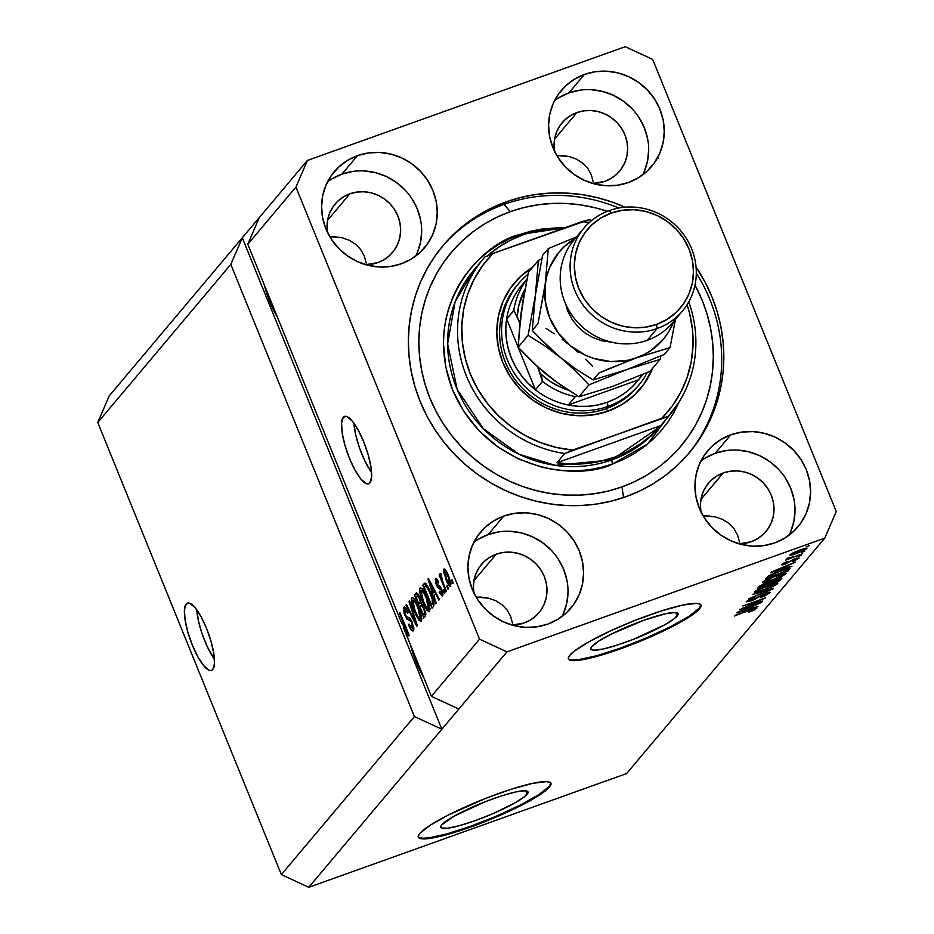 <?xml version="1.0" encoding="UTF-8"?>
<svg xmlns="http://www.w3.org/2000/svg" width="934" height="934" viewBox="0 0 934 934"><rect width="100%" height="100%" fill="white"/><g stroke="black" fill="none" stroke-linecap="round" stroke-linejoin="round"><path stroke-width="1.4" d="M527.08 794.332A47.062 7.017 -22.1 0 1 481.033 818.464A47.062 7.017 -22.1 0 1 440.801 827.302A47.062 7.017 -22.1 0 1 441.724 824.874L454.099 816.153L485.213 801.722L501.862 795.768L515.86 791.915L525.06 790.759L527.395 791.261L528.084 792.464L524.441 796.784L514.716 803.053L492.136 813.981L475.091 820.671L459.47 825.668L447.643 828.224L441.408 827.944L440.731 826.742L441.724 824.874A47.062 7.017 -22.1 0 1 487.77 800.742A47.062 7.017 -22.1 0 1 528.002 791.892A47.062 7.017 -22.1 0 1 527.08 794.332L525.644 790.794L527.08 794.332M677.138 616.066A47.062 7.017 -22.1 0 1 631.092 640.21A47.062 7.017 -22.1 0 1 590.86 649.048A47.062 7.017 -22.1 0 1 591.782 646.608L598.589 641.214L610.871 634.314L643.771 620.269L665.907 613.65L675.119 612.494L677.454 612.996L678.131 614.198L674.5 618.518L664.763 624.788L633.649 639.218L617 645.172L603.002 649.025L593.802 650.181L591.467 649.679L590.778 648.476L591.782 646.608A47.062 7.017 -22.1 0 1 637.829 622.476A47.062 7.017 -22.1 0 1 678.061 613.638A47.062 7.017 -22.1 0 1 677.138 616.066L675.702 612.541L677.138 616.066M568.362 658.563A71.521 10.659 157.9 0 0 630.438 644.39A71.521 10.659 157.9 0 0 699.321 608.127L699.578 608.781A71.521 10.659 -22.1 0 1 629.598 645.464A71.521 10.659 -22.1 0 1 568.456 658.902A71.521 10.659 -22.1 0 1 569.868 655.201L573.873 651.477L588.665 641.95L610.462 630.905L635.949 620.024L661.26 610.976L682.532 605.115L696.519 603.352L700.068 604.123L701.095 605.956L699.578 608.781L695.573 612.517L680.793 622.044L658.984 633.089L620.573 648.815L596.826 656.415L578.846 660.303L572.927 660.642L569.39 659.871L568.351 658.038L569.868 655.201A71.521 10.659 -22.1 0 1 639.848 618.518A71.521 10.659 -22.1 0 1 700.99 605.092A71.521 10.659 -22.1 0 1 699.578 608.781L699.321 608.127A71.521 10.659 157.9 0 0 700.815 604.777L699.321 608.127L688.965 616.335L670.308 626.819L646.2 637.992L620.304 648.161L596.557 655.761L578.59 659.649L572.67 659.976L569.121 659.217M418.315 836.817A71.521 10.659 157.9 0 0 480.38 822.656A71.521 10.659 157.9 0 0 549.262 786.393L549.531 787.047A71.521 10.659 -22.1 0 1 479.551 823.73A71.521 10.659 -22.1 0 1 418.409 837.168A71.521 10.659 -22.1 0 1 419.81 833.467L430.165 825.259L448.822 814.775L485.902 798.29L511.213 789.23L532.473 783.381L546.46 781.618L550.009 782.377L551.048 784.21L549.531 787.047L545.526 790.771L530.734 800.298L508.937 811.342L483.438 822.224L458.139 831.283L436.867 837.133L428.799 838.557L422.88 838.895L419.331 838.137L418.292 836.304L419.81 833.467A71.521 10.659 -22.1 0 1 489.79 796.784A71.521 10.659 -22.1 0 1 550.932 783.346A71.521 10.659 -22.1 0 1 549.531 787.047L549.262 786.393A71.521 10.659 157.9 0 0 550.768 783.031L549.262 786.393L538.906 794.589L520.261 805.085L496.152 816.258L470.246 826.415L446.51 834.015L428.531 837.903L422.612 838.242L419.062 837.483M196.794 609.902A35.761 9.609 -109.7 0 0 214.446 659.229L207.43 647.005L202.246 634.221L198.498 621.157L196.782 609.797M186.158 604.006L188.948 603.014L186.158 604.006L187.792 603.002L189.871 603.282L195.054 607.66L200.903 616.463L206.531 628.36L211.084 641.541L213.863 653.998L214.458 663.829L212.765 669.538A35.761 9.609 70.3 0 1 211.504 670.437A35.761 9.609 70.3 0 1 191.365 642.615A35.761 9.609 70.3 0 1 186.158 604.006A35.761 9.609 70.3 0 1 187.407 603.107A35.761 9.609 70.3 0 1 207.546 630.929A35.761 9.609 70.3 0 1 212.765 669.538L211.119 670.542L209.041 670.262L203.857 665.884L198.008 657.081L192.381 645.184L187.827 632.003L185.049 619.557L184.453 609.727L186.158 604.006M353.928 423.242A35.761 9.609 -109.7 0 0 371.569 472.557L364.564 460.334L359.368 447.549L355.632 434.485L353.916 423.125M343.28 417.346L346.082 416.342L343.28 417.346L344.915 416.331L347.004 416.622L352.188 420.989L358.037 429.803L363.665 441.7L368.218 454.87L370.996 467.327L371.58 477.157L369.887 482.866A35.761 9.609 70.3 0 1 368.638 483.777A35.761 9.609 70.3 0 1 348.499 455.944A35.761 9.609 70.3 0 1 343.28 417.346A35.761 9.609 70.3 0 1 344.541 416.436A35.761 9.609 70.3 0 1 364.68 444.269A35.761 9.609 70.3 0 1 369.887 482.866L368.253 483.882L366.163 483.59L360.991 479.212L355.142 470.409L349.514 458.512L344.961 445.331L342.171 432.886L341.587 423.055L343.28 417.346M277.491 317.327A37.547 10.099 70.3 0 1 264.217 284.648L269.961 302.044L277.491 317.338M423.826 677.722A37.547 10.099 70.3 0 1 410.551 645.032L416.295 662.439L423.826 677.722M415.712 256.056A59.005 56.145 40.1 0 0 406.127 191.166A59.005 56.145 40.1 0 0 341.902 174.144L357.465 155.651A59.005 56.145 -139.9 0 1 425.729 177.635A59.005 56.145 -139.9 0 1 424.561 247.697A59.005 56.145 -139.9 0 1 401.375 263.762L390.505 266.459L379.227 266.972L367.938 265.291L357.103 261.473L347.121 255.659L338.388 248.082L331.22 239.034L325.908 228.853L322.662 217.937L321.588 206.706L322.732 195.591L326.059 185.025L331.442 175.394L338.668 167.093L347.448 160.426L357.465 155.651L368.335 152.954L379.613 152.429L390.891 154.122L401.737 157.939L411.719 163.754L420.452 171.331L427.62 180.379L432.932 190.559L436.178 201.475L437.252 212.707L436.108 223.821L432.781 234.387L427.398 244.019L420.172 252.32L411.392 258.987L401.375 263.762A59.005 56.145 -139.9 0 1 333.111 241.778A59.005 56.145 -139.9 0 1 334.279 171.704A59.005 56.145 -139.9 0 1 357.465 155.651L341.902 174.144A59.005 56.145 40.1 0 0 327.554 181.85M562.058 616.44A59.005 56.145 40.1 0 0 552.473 551.55A59.005 56.145 40.1 0 0 488.237 534.528L503.811 516.035A59.005 56.145 -139.9 0 1 572.063 538.019A59.005 56.145 -139.9 0 1 570.896 608.092A59.005 56.145 -139.9 0 1 547.709 624.145L536.852 626.842L525.562 627.356L514.284 625.675L503.438 621.857L493.467 616.043L484.723 608.466L477.554 599.418L472.254 589.237L468.996 578.321L467.922 567.09L469.066 555.975L472.394 545.409L477.776 535.777L485.003 527.476L493.794 520.81L503.811 516.035L514.669 513.338L525.959 512.824L537.237 514.506L548.071 518.323L558.053 524.137L566.798 531.715L573.955 540.763L579.267 550.943L582.524 561.859L583.598 573.091L582.442 584.205L579.115 594.771L573.733 604.403L566.518 612.704L557.726 619.37L547.709 624.145A59.005 56.145 -139.9 0 1 479.446 602.161A59.005 56.145 -139.9 0 1 480.613 532.088A59.005 56.145 -139.9 0 1 503.811 516.035L488.237 534.528A59.005 56.145 40.1 0 0 473.888 542.234M789.055 535.217A59.005 56.145 40.1 0 0 779.47 470.327A59.005 56.145 40.1 0 0 715.246 453.294L730.808 434.8A59.005 56.145 -139.9 0 1 799.072 456.784A59.005 56.145 -139.9 0 1 797.905 526.858A59.005 56.145 -139.9 0 1 774.718 542.911L763.849 545.608L752.571 546.133L741.281 544.44L730.446 540.623L720.464 534.808L711.731 527.231L704.563 518.183L699.251 508.003L696.005 497.086L694.931 485.855L696.075 474.741L699.403 464.175L704.785 454.543L712.012 446.242L720.791 439.575L730.808 434.8L741.678 432.103L752.956 431.59L764.234 433.271L775.08 437.089L785.062 442.903L793.795 450.48L800.963 459.528L806.275 469.709L809.521 480.625L810.595 491.856L809.451 502.971L806.124 513.537L800.742 523.168L793.515 531.469L784.735 538.136L774.718 542.911A59.005 56.145 -139.9 0 1 706.454 520.927A59.005 56.145 -139.9 0 1 707.622 450.865A59.005 56.145 -139.9 0 1 730.808 434.8L715.246 453.294A59.005 56.145 40.1 0 0 700.897 460.999M642.72 174.821A59.005 56.145 40.1 0 0 633.135 109.932A59.005 56.145 40.1 0 0 568.899 92.91L584.474 74.416A59.005 56.145 -139.9 0 1 652.738 96.4A59.005 56.145 -139.9 0 1 651.57 166.474L651.57 166.462A59.005 56.145 -139.9 0 1 628.372 182.527L617.514 185.224L606.224 185.738L594.946 184.056L584.112 180.239L574.13 174.424L565.385 166.847L558.228 157.799L552.916 147.619L549.659 136.703L548.585 125.471L549.741 114.357L553.068 103.791L558.45 94.159L565.665 85.858L574.457 79.192L584.474 74.416L595.332 71.72L606.621 71.206L617.899 72.887L628.745 76.705L638.716 82.519L647.46 90.096L654.629 99.144L659.929 109.325L663.187 120.241L664.261 131.472L663.117 142.587L659.778 153.153L654.407 162.785L647.18 171.085L638.389 177.752L628.372 182.527A59.005 56.145 -139.9 0 1 560.12 160.543A59.005 56.145 -139.9 0 1 561.287 90.47A59.005 56.145 -139.9 0 1 584.474 74.416L568.899 92.91A59.005 56.145 40.1 0 0 554.562 100.615M506.228 201.849L504.103 204.371L506.228 201.849L520.822 197.436L535.847 194.494L551.165 193.034L566.634 193.093L582.092 194.646L597.386 197.681L612.389 202.188L624.986 207.208A160.917 153.129 -139.9 0 0 506.228 201.849A160.917 153.129 -139.9 0 0 442.985 245.654A160.917 153.129 -139.9 0 0 439.797 436.75A160.917 153.129 -139.9 0 0 625.955 496.713L611.361 501.114L596.336 504.068L581.018 505.527L565.549 505.469L550.091 503.916L534.797 500.881L519.794 496.374L505.236 490.455L491.261 483.182L478.01 474.612L465.611 464.84L454.181 453.947L443.825 442.051L434.637 429.266L426.733 415.7L420.16 401.503L415 386.804L411.287 371.732L409.069 356.461L408.356 341.108L409.174 325.838L411.497 310.788L415.303 296.125L420.569 281.963L427.235 268.443L435.244 255.706L444.502 243.879L454.94 233.056L466.44 223.354L478.909 214.867L492.206 207.675L506.228 201.849M554.738 152.207L554.049 145.062L554.784 137.987L556.898 131.262L560.318 125.133L564.918 119.856L570.511 115.606L576.885 112.57L554.574 139.073L576.885 112.57A37.547 35.726 -139.9 0 1 620.328 126.557A37.547 35.726 -139.9 0 1 619.581 171.155A37.547 35.726 -139.9 0 1 604.823 181.371A37.547 35.726 -139.9 0 1 592.751 183.461L604.823 181.371L611.198 178.336L616.79 174.086L621.39 168.809L624.811 162.679L626.924 155.955L627.66 148.88L626.971 141.734L624.904 134.788L621.53 128.308L616.965 122.552L611.408 117.731L605.057 114.03L598.157 111.601L590.977 110.527L583.797 110.854L576.885 112.57A37.547 35.726 -139.9 0 0 562.128 122.786A37.547 35.726 -139.9 0 0 554.574 151.331M701.072 512.591L700.383 505.446L701.119 498.371L703.232 491.646L706.664 485.528L711.253 480.239L716.845 475.99L723.22 472.954L700.909 499.457L723.22 472.954A37.547 35.726 -139.9 0 1 766.662 486.941A37.547 35.726 -139.9 0 1 765.915 531.539A37.547 35.726 -139.9 0 1 751.158 541.755A37.547 35.726 -139.9 0 1 739.086 543.845L751.158 541.755L757.532 538.72L763.125 534.47L767.725 529.193L771.145 523.063L773.259 516.339L773.994 509.263L773.317 502.118L771.239 495.172L767.865 488.692L763.3 482.936L757.743 478.115L751.391 474.414L744.491 471.985L737.311 470.911L730.131 471.238L723.22 472.954A37.547 35.726 -139.9 0 0 708.462 483.182A37.547 35.726 -139.9 0 0 700.909 511.715M474.063 593.826L473.386 586.68L474.11 579.605L476.235 572.881L479.656 566.751L484.244 561.474L489.848 557.224L496.223 554.189L473.912 580.691L496.223 554.189A37.547 35.726 -139.9 0 1 539.654 568.176A37.547 35.726 -139.9 0 1 538.906 612.774A37.547 35.726 -139.9 0 1 524.149 622.99A37.547 35.726 -139.9 0 1 512.077 625.079L524.149 622.99L530.524 619.954L536.116 615.704L540.716 610.427L544.137 604.298L546.262 597.573L546.985 590.498L546.308 583.353L544.242 576.406L540.856 569.927L536.303 564.171L530.734 559.349L524.383 555.648L517.494 553.22L510.314 552.146L503.134 552.473L496.223 554.189A37.547 35.726 -139.9 0 0 481.465 564.405A37.547 35.726 -139.9 0 0 473.9 592.95M327.729 233.442L327.04 226.297L327.776 219.221L329.889 212.497L333.321 206.367L337.91 201.09L343.502 196.84L349.876 193.805L327.565 220.307L349.876 193.805A37.547 35.726 -139.9 0 1 393.319 207.792A37.547 35.726 -139.9 0 1 392.572 252.378A37.547 35.726 -139.9 0 1 377.815 262.606A37.547 35.726 -139.9 0 1 365.743 264.696L377.815 262.606L384.189 259.57L389.782 255.321L394.382 250.032L397.802 243.914L399.915 237.189L400.651 230.114L399.974 222.969L397.896 216.023L394.522 209.543L389.957 203.787L384.399 198.965L378.048 195.264L371.148 192.836L363.968 191.762L356.788 192.089L349.876 193.805A37.547 35.726 -139.9 0 0 335.119 204.021A37.547 35.726 -139.9 0 0 327.565 232.566M334.232 236.699L329.807 236.746L342.253 237.785L334.232 236.699M349.526 240.388L342.253 237.785L349.526 240.388L355.772 244.393L349.526 240.388M360.757 249.647L355.772 244.393L360.757 249.647L364.283 255.963L360.757 249.647M366.21 263.073L364.283 255.963L366.21 263.073M480.566 597.083L476.142 597.13L488.587 598.18L480.566 597.083M495.861 600.772L488.587 598.18L495.861 600.772L502.118 604.777L495.861 600.772M507.092 610.042L502.118 604.777L507.092 610.042L510.618 616.347L507.092 610.042M512.544 623.457L510.618 616.347L512.544 623.457M707.575 515.848L703.15 515.895L715.596 516.946L707.575 515.848M722.869 519.538L715.596 516.946L722.869 519.538L729.115 523.542L722.869 519.538M734.101 528.807L729.115 523.542L734.101 528.807L737.626 535.112L734.101 528.807M739.553 542.222L737.626 535.112L739.553 542.222M561.229 155.464L556.816 155.511L569.261 156.55L561.229 155.464M576.535 159.154L569.261 156.55L576.535 159.154L582.781 163.158L576.535 159.154M587.766 168.424L582.781 163.158L587.766 168.424L591.28 174.728L587.766 168.424M593.218 181.838L591.28 174.728L593.218 181.838M414.404 716.53L230.815 264.404L97.755 422.483L281.344 874.609L414.404 716.53L281.344 874.609L308.78 887.3L441.84 729.221L414.404 716.53L230.815 264.404L242.291 237.785L109.231 395.864L97.755 422.483L230.815 264.404L242.291 237.785L307.414 160.426L625.22 46.7L652.656 59.391L836.245 511.517L824.769 538.136L506.964 651.862L308.78 887.3L626.586 773.574L824.769 538.136L626.586 773.574L308.78 887.3L281.344 874.609L97.755 422.483L109.231 395.864L242.291 237.785L441.84 729.221L414.404 716.53M403.231 626.994L431.391 696.344L479.527 639.171L295.938 187.045L247.802 244.229L401.211 622.032L406.78 631.267L399.355 612.984L399.869 612.377L409.185 635.307L408.637 635.961L403.231 626.994L408.637 635.961L409.185 635.307L399.869 612.377L399.355 612.984L406.78 631.267L401.211 622.032L247.802 244.229L295.938 187.045L307.414 160.426L259.278 217.61L247.802 244.229L259.278 217.61L242.291 237.785L441.84 729.221L506.964 651.862L479.527 639.171L431.391 696.344L458.827 709.034L431.391 696.344L403.231 626.994L404.037 626.714L403.231 626.994M404.866 609.972L407.668 613.264L408.065 612.354L403.768 607.31L404.539 607.03L403.768 607.31L404.877 615.308L405.543 615.062L404.877 615.308L408.765 620.013L410.82 619.277L408.765 620.013L412.431 622.651L411.766 622.885L412.361 627.998L413.785 627.496L412.361 627.998L408.999 624.052L408.602 624.963C410.645 629.75 412.244 631.676 413.412 630.73L412.256 622.207L413.844 629.656L413.026 631.01L411.334 630.03L408.602 624.963L408.999 624.052L410.913 627.531L412.233 628.115L412.688 626.235L411.567 622.394L410.073 620.269L407.026 619.16L404.153 613.323L403.36 608.338L404.095 607.053L405.601 607.847L408.065 612.354L407.668 613.264L406.057 610.287L404.866 609.972L405.671 615.366L406.932 617.257L409.944 618.145L412.256 622.207L409.267 617.631L406.523 616.884L405.414 614.747L404.866 609.972L406.57 609.26M409.547 600.889L417.3 625.675L416.762 626.305L405.975 605.127L406.5 604.496L415.91 623.34L409.01 601.519L409.547 600.889L409.01 601.519L415.91 623.34L406.5 604.496L405.975 605.127L416.762 626.305L417.3 625.675L409.547 600.889M421.713 618.448L418.385 619.487L421.071 621.554L418.841 620.118L415.56 614.268L412.373 605.722L411.649 597.97L413.038 597.818L415.467 600.901L420.814 613.953L421.304 621.355L421.339 616.113L418.502 607.275C415.828 600.562 413.575 597.41 411.754 597.818C410.878 600.667 411.859 605.466 414.684 612.225L418.385 619.487L421.584 618.273M429.944 608.664L426.616 609.704L429.301 611.77L427.072 610.334L423.791 604.485L420.615 595.927L419.611 591.222L419.985 588.035L421.748 588.432L424.024 591.677L429.056 604.17L429.547 611.572L429.582 606.329L426.733 597.491C424.071 590.778 421.818 587.626 419.985 588.035C419.121 590.883 420.09 595.682 422.927 602.43L426.616 609.704L429.827 608.489M433.878 595.81L436.225 603.177L435.699 603.819L427.959 578.998L428.461 578.403L439.365 599.453L438.828 600.095L435.618 593.755L433.878 595.81L435.618 593.755L438.828 600.095L439.365 599.453L428.461 578.403L427.959 578.998L435.699 603.819L436.225 603.177L433.878 595.81M451.928 579.675L453.259 582.944L452.745 583.563L451.414 580.283L451.928 579.675L451.414 580.283L452.745 583.563L453.259 582.944L451.928 579.675M448.577 575.893L450.994 583.587L450.375 586.552L447.164 582.279L443.545 571.76L443.615 569.296L444.677 569.063L448.577 575.893C446.674 571.036 445.074 568.771 443.767 569.063L445.88 579.349C447.806 584.287 449.441 586.61 450.772 586.342L448.577 575.893M447.164 585.326L448.495 588.607L447.981 589.214L446.65 585.933L447.164 585.326L446.65 585.933L447.981 589.214L448.495 588.607L447.164 585.326M442.926 582.407L446.44 591.047L445.927 591.666L439.155 574.982L439.669 574.375L440.743 577.037L440.066 573.558L441 573.663L442.926 582.407L441 573.663L440.159 573.348L440.743 577.037L439.669 574.375L439.155 574.982L445.927 591.666L446.44 591.047L442.926 582.407M443.627 589.529L444.958 592.81L444.444 593.417L443.113 590.148L443.627 589.529L443.113 590.148L444.444 593.417L444.958 592.81L443.627 589.529M436.528 581.193L438.256 583.108L438.653 582.197L435.536 578.835L436.166 578.613L435.536 578.835L436.33 584.941L437.042 584.696L436.33 584.941L439.669 588.56L441.082 588.046L439.669 588.56L441.338 588.618L440.533 588.899L441.257 590.276L441.91 590.043L441.257 590.276L441.642 593.662L442.821 593.242L441.642 593.662L439.564 591.269L439.167 592.179L439.867 591.923L439.167 592.179L442.576 596.079L441.829 589.809L442.961 594.514L442.307 596.289L439.167 592.179L439.564 591.269L441.642 593.662L441.093 589.868L437.684 587.486L435.618 582.886L435.349 579.15L436.843 579.057L438.653 582.197L438.256 583.108L436.528 581.193L436.82 584.264L439.821 585.992L441.607 589.249L436.703 583.995L436.528 581.193L437.894 580.633M430.667 592.6L434.018 603.878L433.691 606.131L432.022 608.174L422.717 585.244L425.075 583.061L427.854 586.517L430.667 592.6L425.075 583.061L422.717 585.244L432.022 608.174L433.493 606.435C434.45 603.901 433.516 599.289 430.667 592.6M424.083 607.625L425.846 614.759L423.791 617.958L414.474 595.028L416.295 592.95L418.654 595.11L421.117 602.815L424.083 607.625L421.117 602.815L419.716 597.351L416.015 593.195L414.474 595.028L423.791 617.958L425.32 616.148L424.083 607.625M744.702 607.497L762.763 601.029L739.553 609.762L760.288 600.153L742.705 606.014L765.401 597.888L744.702 607.497L765.401 597.888L742.705 606.014L760.288 600.153L739.553 609.762L762.763 601.029L744.702 607.497M746.418 601.356L751.205 600.842L764.152 593.639L767.199 593.814L760.486 597.62L769.803 592.915C770.632 591.829 768.939 592.004 764.759 593.429L770.048 592.46L765.086 595.764L760.486 597.62L766.884 594.117L767.176 593.323L764.724 593.861L753.633 599.885L746.243 601.881L750.317 598.916L754.73 597.118L749.01 600.48L752.395 599.978L764.759 593.429L754.24 599.184L749.091 600.387L754.73 597.118L746.219 601.835M752.372 594.526L773.515 588.257L748.799 598.776L770.573 589.552L752.372 594.526L770.573 589.552L748.799 598.776L772.99 588.887L752.372 594.526M777.707 583.528L775.687 583.038L768.04 585.361L754.415 591.864C754.252 593.055 757.579 592.413 764.397 589.926L772.675 586.54L777.707 583.528L777.427 582.839L777.438 583.808L774.449 585.665L762.319 590.65L754.567 592.53L754.695 591.572L758.128 589.482L770.165 584.614L777.905 583.038M785.938 573.745L783.93 573.254L776.282 575.577L762.646 582.08C762.494 583.271 765.822 582.618 772.628 580.131L780.917 576.757L785.938 573.745L785.657 573.056L785.669 574.025L782.692 575.881L770.55 580.866L762.809 582.746L762.938 581.789L766.359 579.699L779.435 574.492L786.136 573.254M801.419 552.426L804.653 551.258L801.419 552.426M790.012 554.714C789.884 555.567 792.277 555.1 797.169 553.302L807.104 548.597C807.198 547.744 804.758 548.235 799.773 550.068L806.999 548.106L804.583 550.231L790.386 555.216L790.012 554.714L791.88 553.418L799.773 550.068L789.86 555.065M756.668 608.513C756.75 607.789 754.59 608.244 750.2 609.902L734.276 616.031L752.676 609.038L754.287 610.007L754.053 609.423L748.519 612.319L754.287 610.007L756.482 608.069L755.174 609.563L748.519 612.319L753.458 609.283L734.789 615.413L756.809 608.186M786.101 567.674L770.795 572.635L795.581 562.034L787.841 565.619L786.101 567.674L787.841 565.619L795.581 562.034L771.297 572.04L791.915 566.401L786.101 567.674L785.506 566.191L786.101 567.674M781.851 564.405L785.412 564.078L794.601 558.812L796.644 559.057L792.441 561.614L798.967 558.263L794.869 558.719L799.142 558.007L794.636 560.739L792.441 561.614L796.644 559.057L794.752 559.186L783.556 564.673L781.851 564.93L781.98 564.264L786.72 561.719L784.14 563.657L785.599 563.587L794.869 558.719L785.599 563.587L784.233 563.541L787.747 561.322L781.676 564.813M797.94 556.547L801.185 555.391L797.94 556.547M786.463 558.917L788.786 558.602L788.483 557.843L788.786 558.602L785.634 560.155L802.668 553.629L785.634 560.155L788.786 558.602L786.416 559.034L787.841 558.03L794.098 556.699L786.416 559.034M806.17 546.764L809.416 545.608L806.17 546.764M789.709 569.016C790.129 567.755 786.93 568.374 780.124 570.884L789.545 568.222L788.249 570.756L765.553 578.882L768.378 575.986L773.597 573.406L780.124 570.884L768.157 576.138L765.553 578.882L788.249 570.756L789.709 569.016L789.382 568.222L789.709 569.016L789.977 568.397M781.536 578.73C782.459 577.597 780.731 577.807 776.376 579.337L781.606 577.983L780.018 580.539L757.311 588.665L759.634 586.132L763.487 584.135L776.376 579.337L765.915 583.178L758.852 586.832L757.311 588.665L780.018 580.539L781.816 578.111M752.197 607.952L758.011 606.68L736.891 612.926L761.677 602.325L753.925 605.897L752.197 607.952L753.925 605.897L761.677 602.325L737.393 612.33L758.011 606.68L752.197 607.952L751.59 606.481L752.197 607.952M836.245 511.517L652.656 59.391L625.22 46.7L307.414 160.426L295.938 187.045L479.527 639.171L506.964 651.862L824.769 538.136L836.245 511.517M696.028 267.019L705.45 282.862L712.023 297.059L717.184 311.758L720.896 326.83L723.114 342.101L723.827 357.453L723.009 372.724L720.686 387.773L716.88 402.437L711.615 416.599L704.948 430.119L696.939 442.856L687.681 454.683L677.243 465.506L665.744 475.208L653.275 483.695L639.977 490.887L625.955 496.713A160.917 153.129 -139.9 0 0 689.199 452.908A160.917 153.129 -139.9 0 0 696.028 267.019M753.843 608.664L754.042 609.435M783.614 568.421L773.305 571.223L784.887 566.448L783.614 568.421L785.015 566.763L773.41 571.491L783.614 568.421M796.504 558.17L796.644 559.057M783.988 562.945L784.233 563.541L783.988 562.945M791.997 553.36L792.581 554.154L795.675 553.383L797.683 552.694L792.359 553.885L792.114 553.302L792.359 553.885L799.27 550.254L804.758 549.426L797.683 552.694L804.758 549.426M787.374 568.584L788.249 570.756L787.374 568.584M786.113 571.094L768.717 577.317L768.215 576.091L768.717 577.317L769.254 575.461L769.581 576.278L770.538 574.795L784.747 569.331L786.988 570.044L786.113 571.094L786.778 569.355L779.575 571.503L771.566 574.819L768.717 577.317L786.113 571.094M786.942 568.701L786.988 570.044M764.771 580.551L766.16 581.602L773.177 579.512C767.865 581.485 765.238 582.022 765.308 581.123L765.016 580.411L765.308 581.123L770.2 577.936L775.699 576.208C780.824 574.328 783.357 573.826 783.276 574.702L773.177 579.512L783.276 574.702M779.154 578.426L780.018 580.539L779.154 578.426M767.258 584.672L760.474 587.101L759.984 585.887L760.474 587.101L761 585.303L761.327 586.097L765.623 583.283L768.46 583.073L768.203 582.442L767.258 584.672L768.378 583.014L765.343 583.808L760.474 587.101L767.258 584.672M778.851 578.508L779.131 579.22L773.177 581.041L769.92 583.727L777.87 580.878L769.92 583.727L769.289 582.197L769.92 583.727L770.562 581.859L770.865 582.594L775.722 579.57L779.108 579.173L778.839 578.52L777.87 580.878L778.898 579.664M764.946 589.296C759.622 591.269 757.007 591.806 757.077 590.907L756.785 590.195L757.077 590.907L761.957 587.719L767.456 585.992C772.593 584.112 775.115 583.61 775.045 584.486L764.946 589.296L773.083 585.828L774.905 583.983L760.381 588.875L757.205 591.42L764.946 589.296M774.823 583.225L775.045 584.486M767.048 592.681L767.199 593.814M748.811 599.675L749.091 600.387L748.811 599.675M749.71 608.711L739.389 611.501L750.971 606.738L749.71 608.711L751.099 607.053L739.506 611.782L749.71 608.711M804.536 548.515L804.828 549.239L798.383 551.002L792.359 553.885M783.054 573.441L783.428 574.34L774.368 576.687L765.308 581.123M663.338 140.602L663.222 142.108M658.19 155.931L658.517 156.76M658.283 158.138L657.828 156.947M452.079 580.049L451.414 580.283L452.079 580.049M446.557 579.103L445.88 579.349L446.557 579.103M446.207 570.931L444.712 571.468L448.133 576.663L449.826 583.937L446.394 578.73L444.712 571.468L446.183 570.884M444.712 571.468L444.923 574.515L447.806 581.859L449.534 584.054L450.982 583.528L449.826 583.937L448.133 576.663L448.799 576.43L448.133 576.663L445.004 571.351M449.826 583.937L450.982 583.575M447.316 585.7L446.65 585.933L447.316 585.7M439.821 574.749L439.155 574.982L439.821 574.749M441 573.663L440.159 573.348M443.393 572.192L444.245 572.507M443.778 589.903L443.113 590.148L443.778 589.903M441.642 593.662L442.833 593.3M437.929 580.691L436.878 581.065M436.108 593.58L435.793 592.565L436.108 593.58M428.648 578.753L427.959 578.998L428.648 578.753M436.283 593.522L435.618 593.755L436.283 593.522M432.956 592.938L429.185 581.088L429.757 580.89L429.185 581.088L431.38 585.466L432.01 585.244L431.38 585.466L434.357 591.28L435.011 591.047L432.956 592.938L435.513 592.016L432.956 592.938L434.357 591.28L429.185 581.088L432.956 592.938M426.558 585.56L425.962 584.077L422.717 585.244L426.126 583.878L426.558 585.56M425.297 583.155L424.106 583.575L425.297 583.155M425.075 583.061L424.106 583.575M425.192 586.272L424.316 587.311L431.45 604.882L424.316 587.311L426.067 585.898L427.247 585.478L426.067 585.898L430.142 593.183L430.808 592.95L430.142 593.183L432.22 599.021L432.886 598.776L432.22 599.021L432.337 603.831L433.96 603.247L431.45 604.882L434.03 603.959L431.45 604.882L432.816 602.582L432.22 599.021L428.134 588.724L426.301 586.038L425.192 586.272L426.067 585.898M423.592 602.196L422.927 602.43L423.592 602.196M420.709 587.778L419.985 588.035L420.709 587.778M429.383 607.812L430.317 609.166M422.775 588.957L422.857 590.066M421.082 590.708L420.872 593.662L422.191 598.542L426.861 608.268L428.041 609.096L429.92 608.361L428.449 608.886L428.367 604.52L426.196 598.04L426.861 597.795L426.196 598.04L423.873 593.102L424.643 592.833L423.873 593.102L422.261 590.907L421.082 590.708L423.873 593.102L426.196 598.04L428.449 608.886C427.095 609.178 425.425 606.831 423.452 601.858L421.082 590.708L422.962 589.949M422.18 604.858L421.444 603.025L422.18 604.858M418.327 595.343L417.72 593.861L414.474 595.028L417.802 593.767L418.327 595.343M416.856 592.892L416.015 593.195L416.856 592.892M416.926 596.09L416.085 597.095L418.864 603.948L416.085 597.095L417.44 595.659L416.926 596.09L420.008 598.099L419.354 598.332L420.195 602.045L421.001 601.753L418.864 603.948L421.444 603.014L418.864 603.948L420.218 601.729L418.992 597.503L417.428 595.659L418.712 595.203M420.895 605.501L419.95 606.621L423.219 614.665L425.706 612.926L424.234 613.451L425.565 612.237L424.62 612.576L423.569 608.256L424.234 608.022L423.569 608.256L421.339 605.162L423.569 608.256L424.62 612.576L423.219 614.665L425.822 613.731L423.219 614.665L419.95 606.621L422.693 604.672M415.361 611.98L414.684 612.225L415.361 611.98M412.478 597.562L411.754 597.818L412.478 597.562M421.152 617.596L422.075 618.95M414.544 598.741L414.626 599.85M412.851 600.492L412.63 603.446L413.96 608.326L418.619 618.051L419.81 618.88L421.678 618.145L420.218 618.67L420.137 614.303L417.953 607.824L418.619 607.579L417.953 607.824L415.642 602.885L416.401 602.617L415.642 602.885L414.019 600.702L412.851 600.492L415.642 602.885L417.953 607.824L420.218 618.67C418.852 618.962 417.194 616.615 415.221 611.642L412.851 600.492L414.731 599.733M406.687 604.87L405.975 605.127L406.687 604.87M416.506 623.13L415.91 623.34L416.506 623.13M415.28 619.242L414.661 619.464L415.28 619.242M409.664 601.286L409.01 601.519L409.664 601.286M412.361 627.998L413.797 627.578M413.587 627.403L413.984 628.057M407.446 631.034L406.78 631.267L407.446 631.034M400.021 612.751L399.355 612.984L400.021 612.751M644.215 171.658L647.542 161.08L648.686 149.965M647.612 138.734L644.367 127.818L639.054 117.649M631.886 108.589L623.153 101.012L613.171 95.21L602.325 91.38L591.047 89.699M579.769 90.213L568.899 92.91L558.882 97.685M790.549 532.041L793.877 521.464L795.032 510.349M793.958 499.118L790.701 488.213L785.389 478.033M778.232 468.973L769.488 461.408L759.505 455.594L748.671 451.776L737.393 450.083M726.103 450.597L715.246 453.294L705.228 458.069M563.541 613.276L566.868 602.699L568.024 591.584M566.95 580.353L563.692 569.436L558.38 559.268M551.223 550.208L542.479 542.631L532.497 536.828L521.662 532.999L510.384 531.318M499.095 531.831L488.237 534.528L478.22 539.303M417.206 252.892L420.534 242.315L421.689 231.2M420.615 219.969L417.358 209.053L412.046 198.872M404.889 189.824L396.144 182.247L386.162 176.444L375.328 172.615L364.05 170.934M352.76 171.447L341.902 174.144L331.885 178.919M517.529 284.835A78.666 74.86 40.1 0 0 514.494 378.784A78.666 74.86 40.1 0 0 605.979 408.742L608.011 411.182A82.25 78.269 -139.9 0 1 506.275 369.934A82.25 78.269 -139.9 0 1 532.555 267.311M636.895 387.33A78.666 74.86 -139.9 0 1 605.979 408.742A78.666 74.86 -139.9 0 1 514.961 379.438A78.666 74.86 -139.9 0 1 516.525 286.002M519.526 234.609A3.573 0.957 -109.7 0 0 520.133 235.87A3.573 0.957 70.3 0 1 519.526 234.609L508.633 239.151L498.277 244.743L488.587 251.339L479.632 258.881L471.518 267.299L464.315 276.499L458.092 286.411L452.908 296.919L448.81 307.928L445.845 319.346L444.047 331.045L443.405 342.93L445.681 366.747L452.593 389.898L463.848 411.485L479.049 430.691L497.588 446.756L518.755 459.084L541.743 467.187L553.652 469.557L565.677 470.759L577.702 470.806L589.611 469.674L601.309 467.374L612.657 463.953C581.322 480.438 488.599 474.215 452.593 389.898C419.67 304.472 484.454 241.883 519.526 234.609L564.93 227.721L542.572 228.888L530.874 231.188L519.526 234.609M679.123 401.982L647.717 443.942L612.657 463.953A3.573 0.957 70.3 0 1 612.027 459.832L614.152 457.31A121.583 115.699 -139.9 0 1 556.944 462.774L564.731 453.527L572.74 450.071A118.011 112.29 -139.9 0 1 470.397 374.125A118.011 112.29 -139.9 0 1 492.918 253.499L588.689 219.817A121.583 115.699 -139.9 0 1 591.887 220.331A121.583 115.699 40.1 0 0 588.689 219.817L582.092 221.591A118.011 112.29 -139.9 0 1 589.401 222.467L582.092 221.591L492.918 253.499L482.551 265.676L474.11 279.289L467.759 294.058L463.638 309.668L461.828 325.803L462.365 342.148L465.249 358.364L470.397 374.125L477.729 389.104L487.081 402.998L498.266 415.537L511.061 426.453L525.2 435.524L540.401 442.576L556.36 447.456L572.74 450.071L668.51 416.389A121.583 115.699 40.1 0 0 688.755 301.869A121.583 115.699 -139.9 0 1 669.725 414.965A121.583 115.699 -139.9 0 1 668.51 416.389L660.723 425.635A121.583 115.699 -139.9 0 1 614.152 457.31L612.027 459.832A121.583 115.699 40.1 0 1 471.378 414.533A121.583 115.699 40.1 0 1 473.783 270.148L455.056 301.986L447.631 343.887L457.17 389.42L483.31 428.624L518.919 454.204L555.298 465.365L612.027 459.832A3.573 0.957 -109.7 0 0 612.657 463.953L623.55 459.411L633.906 453.819L643.596 447.223L652.539 439.68L660.665 431.263L667.868 422.063L674.091 412.151L679.275 401.643M441.934 246.915A160.917 153.129 -139.9 0 1 504.103 204.371L510.221 211.679A150.187 142.925 -139.9 0 1 607.334 211.317L595.308 207.792L581.018 204.955L566.588 203.507L552.157 203.46L537.867 204.815L523.834 207.57L510.221 211.679L504.103 204.371A160.917 153.129 -139.9 0 1 618.88 208.013A160.917 153.129 40.1 0 0 504.103 204.371A160.917 153.129 40.1 0 0 441.922 246.926M688.136 454.169A160.917 153.129 40.1 0 0 696.285 273.172A160.917 153.129 -139.9 0 1 688.136 454.169M621.962 486.883L623.573 497.542L621.962 486.883L608.349 490.992L594.316 493.747L580.026 495.102L565.595 495.055L551.165 493.607L536.875 490.77L522.877 486.567L509.287 481.045L496.246 474.25L483.882 466.253L472.312 457.135L461.641 446.966L451.974 435.863L443.405 423.931L436.026 411.275L429.885 398.024L425.063 384.294L421.608 370.238L419.529 355.982L418.876 341.657L419.635 327.402L421.794 313.357L425.355 299.662L430.27 286.446L436.493 273.837L443.965 261.952L452.605 250.907L462.342 240.809L473.083 231.749L484.723 223.833L497.133 217.12L510.221 211.679A150.187 142.925 -139.9 0 0 429.885 398.024A150.187 142.925 -139.9 0 0 621.962 486.883A150.187 142.925 -139.9 0 0 695.001 285.103L702.298 300.538L707.12 314.268L710.576 328.324L712.654 342.58L713.307 356.905L712.549 371.16L710.377 385.205L706.828 398.9L701.913 412.116L695.69 424.725L688.218 436.61L679.578 447.655L669.83 457.753L659.1 466.813L647.46 474.729L635.05 481.442L621.962 486.883M487.408 255.869A121.583 115.699 -139.9 0 1 523.694 234.527A121.583 115.699 -139.9 0 1 564.848 227.756L551.784 228.281L537.505 230.535L523.694 234.527L510.559 240.178L498.301 247.417L487.104 256.138M612.027 459.832A121.583 115.699 40.1 0 0 659.813 426.733L612.027 459.832M564.731 453.527A121.583 115.699 -139.9 0 1 466.813 377.021A121.583 115.699 -139.9 0 1 483.695 258.368A121.583 115.699 -139.9 0 1 484.909 256.943A121.583 115.699 40.1 0 0 466.451 376.122A121.583 115.699 40.1 0 0 564.731 453.527L661.914 418.163L672.282 405.975L680.723 392.362L687.074 377.605L691.195 361.995L693.005 345.849L692.468 329.504L689.584 313.287L687.074 304.682A118.011 112.29 -139.9 0 1 661.914 418.163L668.51 416.389L660.723 425.635L556.944 462.774L571.526 464.046L586.062 463.556L600.34 461.291L614.152 457.31L627.286 451.659L639.545 444.409L650.741 435.699L660.723 425.635L556.944 462.774L564.731 453.527M637.875 386.139A78.666 74.86 40.1 0 1 605.979 408.742L607.952 406.395A78.666 74.86 40.1 0 0 647.297 372.503A78.666 74.86 -139.9 0 1 638.879 384.971A78.666 74.86 -139.9 0 1 607.952 406.395L607.334 402.274A75.094 71.463 -139.9 0 1 568.269 404.994L638.424 379.893L643.129 374.312L638.424 379.893L568.269 404.994L578.181 406.302L588.116 406.29L597.9 404.936L607.334 402.274L616.265 398.363L624.519 393.261L631.956 387.061L638.424 379.893A75.094 71.463 40.1 0 0 642.055 374.767A75.094 71.463 -139.9 0 1 638.424 379.893A75.094 71.463 -139.9 0 1 607.334 402.274L607.952 406.395L605.979 408.742L608.011 411.182A82.25 78.269 -139.9 0 0 652.586 368.346L644.297 383.652L634.233 395.234L621.974 404.527L608.011 411.182L592.88 414.941L577.142 415.653L561.416 413.307L546.308 407.983L532.403 399.88L520.215 389.326L510.233 376.706L502.831 362.52L498.289 347.308L496.795 331.652L498.394 316.159L503.041 301.413L510.536 287.999L520.6 276.429L532.859 267.124M492.918 253.499L484.909 256.943L492.918 253.499M542.397 379.601L540.412 373.67L549.752 381.119L560.131 386.968L568.257 390.155A71.521 68.054 -139.9 0 1 540.412 373.67L537.645 366.887L542.491 381.387A75.094 71.463 40.1 0 0 575.344 396.588L568.269 404.994L575.344 396.588A75.094 71.463 -139.9 0 1 542.491 381.387L535.416 389.805A75.094 71.463 40.1 0 0 568.269 404.994A75.094 71.463 -139.9 0 1 535.416 389.805L506.637 318.926L505.796 328.698L506.31 338.563L508.154 348.347L511.295 357.839L515.685 366.899L521.242 375.34L527.862 383.022L535.416 389.805A75.094 71.463 -139.9 0 1 506.637 318.926A75.094 71.463 -139.9 0 1 520.378 287.053A75.094 71.463 -139.9 0 1 523.589 283.236L520.378 287.053A75.094 71.463 40.1 0 0 506.637 318.926L514.05 310.555L519.853 323.059L517.214 316.556A71.521 68.054 -139.9 0 1 524.978 289.19L518.907 305.161L517.214 316.556L513.712 310.52A75.094 71.463 -139.9 0 1 526.928 279.324A75.094 71.463 40.1 0 0 513.712 310.52L506.637 318.926L518.113 347.203L521.184 312.189L528.411 272.238L538.404 260.364L528.411 272.238L522.666 302.312L520.588 320.771M607.952 406.395A78.666 74.86 -139.9 0 1 516.946 377.079A78.666 74.86 -139.9 0 1 518.498 283.656A78.666 74.86 -139.9 0 1 527.967 274.327A78.666 74.86 40.1 0 0 513.093 371.288A78.666 74.86 40.1 0 0 607.952 406.395M575.344 396.588L577.072 395.607L575.344 396.588M526.939 279.254L520.378 287.053L526.939 279.254M542.491 381.387L535.416 389.805L518.125 347.226L528.107 335.341L518.113 347.214L519.981 321.868L522.912 303.819M677.092 316.579A64.364 61.247 -139.9 0 1 647.227 340.315A64.364 61.247 40.1 0 0 672.527 322.79L682.439 311.022A64.364 61.247 -139.9 0 1 657.139 328.546A64.364 61.247 40.1 0 0 691.569 248.678A64.364 61.247 40.1 0 0 609.248 210.594L611.28 213.034A60.792 57.85 -139.9 0 1 689.023 249.004A60.792 57.85 -139.9 0 1 656.509 324.425L657.139 328.546L647.227 340.315L657.139 328.546A64.364 61.247 -139.9 0 1 582.676 304.554A64.364 61.247 -139.9 0 1 583.948 228.118A64.364 61.247 -139.9 0 1 609.248 210.594A64.364 61.247 -139.9 0 1 683.711 234.574A64.364 61.247 -139.9 0 1 682.439 311.022M539.934 368.416L554.609 380.768L578.963 396.728L588.957 384.855L626.621 369.654L593.125 379.916L576.92 369.724L560.622 357.629L538.696 337.302L532.275 330.391L538.019 323.561L545.246 283.609L545.187 300.818L549.636 317.688L558.275 333.041L570.522 345.849A67.948 64.656 -139.9 0 1 545.246 283.609L548.316 248.584L542.572 255.414L535.345 295.377L542.572 255.414L548.316 248.584L576.605 236.862L548.316 248.584L545.246 283.609A67.948 64.656 -139.9 0 1 575.332 238.345L564.323 246.564L558.555 252.752L549.811 267.206L546.974 275.238L538.019 323.561L532.275 330.391L535.345 295.377L528.107 335.341L544.312 345.533L560.622 357.629L545.573 344.226L532.275 330.391L538.404 260.364L541.837 258.858L538.404 260.364L535.345 295.377L528.107 335.341L544.312 345.533L560.622 357.629L575.659 371.031L588.957 384.855L578.963 396.728L612.459 386.478L650.111 371.265L660.104 359.392L660.84 355.947L660.104 359.392L650.111 371.265L612.459 386.478L578.963 396.728L562.77 386.536L546.46 374.441L531.411 361.038L518.113 347.214L538.743 367.856L553.687 379.613M626.621 369.654L660.104 359.392L593.125 379.916L598.869 373.086L644.355 354.476L651.617 350.052L663.946 338.517L668.814 331.593L673.823 321.249A67.948 64.656 -139.9 0 1 636.521 357.885A67.948 64.656 -139.9 0 1 570.522 345.849L585.548 355.247L593.791 358.446L611.023 361.586L628.267 360.232L670.017 347.623L675.48 319.276L670.017 347.623L664.272 354.453L588.957 384.855L575.659 371.031L560.622 357.629L576.92 369.724L593.125 379.916L598.869 373.086L608.186 369.058L636.521 357.885L670.017 347.623L664.272 354.453L626.621 369.654M611.536 342.171L601.928 340.782L593.125 337.676L585.023 332.959L577.924 326.807L572.11 319.451L567.79 311.185L565.152 302.324M592.448 366.175L585.571 359.251L592.448 366.175M578.251 352.433L570.522 345.849L578.251 352.433M562.373 339.532L570.522 345.849L562.373 339.532M546.11 328.464L554.224 333.753L546.11 328.464M583.948 228.118L574.036 239.886A64.364 61.247 40.1 0 0 572.764 316.334A64.364 61.247 40.1 0 0 647.227 340.315A64.364 61.247 -139.9 0 1 570.487 312.995A64.364 61.247 -139.9 0 1 579.384 234.329M611.28 213.034L600.959 217.949L591.911 224.825L584.462 233.383L578.928 243.295L575.496 254.188L574.305 265.641L575.414 277.211L578.765 288.454L584.24 298.938L591.619 308.267L600.62 316.077L610.906 322.055L622.079 326.001L633.696 327.729L645.324 327.204L656.509 324.425L666.829 319.51L675.889 312.633L683.326 304.075L688.872 294.163L692.304 283.271L693.483 271.817L692.386 260.247L689.023 249.004L683.56 238.509L676.181 229.192L667.168 221.381L656.894 215.392L645.721 211.458L634.104 209.718L622.476 210.255L611.28 213.034L609.248 210.594A64.364 61.247 40.1 0 0 574.819 290.462A64.364 61.247 40.1 0 0 657.139 328.546L656.509 324.425A60.792 57.85 -139.9 0 1 578.765 288.454A60.792 57.85 -139.9 0 1 611.28 213.034M568.199 658.248L568.456 658.902M418.14 836.514L418.409 837.168M425.682 585.875L427.177 585.349M428.216 609.061L429.932 608.454M419.985 618.845L421.689 618.238M550.675 782.692L550.932 783.346M700.722 604.438L700.99 605.092M669.725 414.965L659.813 426.733M473.783 270.148L483.695 258.368"/></g></svg>
